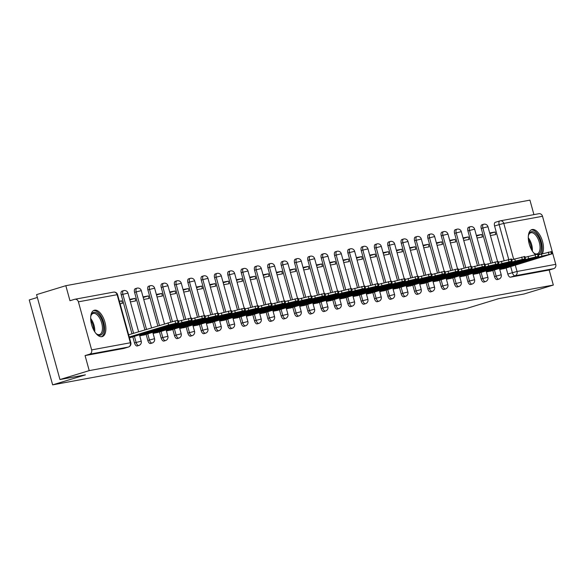 <?xml version="1.0" encoding="UTF-8"?>
<svg xmlns="http://www.w3.org/2000/svg" width="585" height="585" viewBox="0 0 585 585"><rect width="100%" height="100%" fill="white"/><g stroke="black" fill="none" stroke-linecap="round" stroke-linejoin="round"><path stroke-width="0.88" d="M492.819 270.467L494.493 276.544A3.525 1.733 73 0 0 497.133 279.623A3.525 1.733 73 0 0 497.228 279.601A3.525 1.733 73 0 0 497.323 279.564M479.481 272.924L481.155 279.001A3.525 1.733 73 0 0 483.802 282.08A3.525 1.733 73 0 0 483.897 282.058A3.525 1.733 73 0 0 483.985 282.029M466.15 275.381L467.824 281.458A3.525 1.733 73 0 0 470.464 284.537A3.525 1.733 73 0 0 470.559 284.515A3.525 1.733 73 0 0 470.654 284.486M452.819 277.846L454.486 283.915A3.525 1.733 73 0 0 457.134 287.001A3.525 1.733 73 0 0 457.229 286.972A3.525 1.733 73 0 0 457.316 286.942M439.481 280.303L441.156 286.372A3.525 1.733 73 0 0 443.803 289.458A3.525 1.733 73 0 0 443.898 289.436A3.525 1.733 73 0 0 443.986 289.399M426.151 282.76L427.825 288.829A3.525 1.733 73 0 0 430.465 291.915A3.525 1.733 73 0 0 430.56 291.893A3.525 1.733 73 0 0 430.655 291.856M412.813 285.217L414.487 291.293A3.525 1.733 73 0 0 417.134 294.372A3.525 1.733 73 0 0 417.229 294.35A3.525 1.733 73 0 0 417.317 294.313M399.482 287.674L401.156 293.75A3.525 1.733 73 0 0 403.804 296.829A3.525 1.733 73 0 0 403.891 296.807A3.525 1.733 73 0 0 403.986 296.77M386.151 290.131L387.818 296.207A3.525 1.733 73 0 0 390.466 299.286A3.525 1.733 73 0 0 390.561 299.264A3.525 1.733 73 0 0 390.648 299.235M372.813 292.588L374.488 298.664A3.525 1.733 73 0 0 377.135 301.743A3.525 1.733 73 0 0 377.23 301.721A3.525 1.733 73 0 0 377.318 301.692M359.483 295.052L361.157 301.121A3.525 1.733 73 0 0 363.797 304.207A3.525 1.733 73 0 0 363.892 304.178A3.525 1.733 73 0 0 363.987 304.149M346.144 297.509L347.819 303.578A3.525 1.733 73 0 0 350.466 306.664A3.525 1.733 73 0 0 350.561 306.642A3.525 1.733 73 0 0 350.649 306.606M332.814 299.966L334.488 306.035A3.525 1.733 73 0 0 337.135 309.121A3.525 1.733 73 0 0 337.223 309.099A3.525 1.733 73 0 0 337.318 309.063M319.483 302.423L321.15 308.5A3.525 1.733 73 0 0 323.798 311.578A3.525 1.733 73 0 0 323.893 311.556A3.525 1.733 73 0 0 323.988 311.52M306.145 304.88L307.82 310.957A3.525 1.733 73 0 0 310.467 314.035A3.525 1.733 73 0 0 310.562 314.013A3.525 1.733 73 0 0 310.65 313.977M292.814 307.337L294.489 313.414A3.525 1.733 73 0 0 297.129 316.492A3.525 1.733 73 0 0 297.224 316.47A3.525 1.733 73 0 0 297.319 316.441M279.476 309.794L281.151 315.871A3.525 1.733 73 0 0 283.798 318.949A3.525 1.733 73 0 0 283.893 318.927A3.525 1.733 73 0 0 283.981 318.898M266.146 312.258L267.82 318.328A3.525 1.733 73 0 0 270.467 321.414A3.525 1.733 73 0 0 270.555 321.384A3.525 1.733 73 0 0 270.65 321.355M252.815 314.715L254.482 320.785A3.525 1.733 73 0 0 257.129 323.871A3.525 1.733 73 0 0 257.224 323.849A3.525 1.733 73 0 0 257.32 323.812M239.477 317.172L241.152 323.242A3.525 1.733 73 0 0 243.799 326.328A3.525 1.733 73 0 0 243.894 326.306A3.525 1.733 73 0 0 243.982 326.269M226.146 319.629L227.821 325.706A3.525 1.733 73 0 0 230.461 328.785A3.525 1.733 73 0 0 230.556 328.763A3.525 1.733 73 0 0 230.651 328.726M212.808 322.086L214.483 328.163A3.525 1.733 73 0 0 217.13 331.242A3.525 1.733 73 0 0 217.225 331.22A3.525 1.733 73 0 0 217.313 331.183M199.478 324.543L201.152 330.62A3.525 1.733 73 0 0 203.799 333.699A3.525 1.733 73 0 0 203.887 333.677A3.525 1.733 73 0 0 203.982 333.647M186.147 327L187.814 333.077A3.525 1.733 73 0 0 190.461 336.156A3.525 1.733 73 0 0 190.556 336.134A3.525 1.733 73 0 0 190.651 336.104M172.809 329.465L174.484 335.534A3.525 1.733 73 0 0 177.131 338.62A3.525 1.733 73 0 0 177.226 338.591A3.525 1.733 73 0 0 177.313 338.561M159.478 331.922L161.153 337.991A3.525 1.733 73 0 0 163.793 341.077A3.525 1.733 73 0 0 163.888 341.055A3.525 1.733 73 0 0 163.983 341.018M146.148 334.379L147.815 340.448A3.525 1.733 73 0 0 150.462 343.534A3.525 1.733 73 0 0 150.557 343.512A3.525 1.733 73 0 0 150.645 343.475M132.81 336.836L134.484 342.912A3.525 1.733 73 0 0 137.131 345.991A3.525 1.733 73 0 0 137.226 345.969A3.525 1.733 73 0 0 137.314 345.932M94.616 310.174A13.755 6.742 73 0 0 94.251 310.269A13.755 6.742 73 0 0 91.706 325.026A13.755 6.742 73 0 0 101.914 336.675A13.755 6.742 73 0 0 102.287 336.58A13.755 6.742 73 0 0 104.832 321.823A13.755 6.742 73 0 0 94.616 310.174M542.353 253.649A13.755 6.742 73 0 0 541.388 238.168A13.755 6.742 73 0 0 532.233 229.503A13.755 6.742 73 0 0 531.867 229.591A13.755 6.742 73 0 0 528.504 240.53A13.755 6.742 73 0 0 535.312 254.526M533.929 214.629L529.937 200.136L65.827 285.692L69.966 300.727L74.522 299.337A3.525 3.071 -100.4 0 1 74.821 299.264A3.525 3.071 -100.4 0 1 78.397 301.831L91.64 349.903L130.36 342.766L117.117 294.694L78.397 301.831M37.352 297.465L29.25 299.944L52.643 384.864L85.432 374.853L59.955 379.548L89.22 370.619L553.33 285.056L524.072 293.992L498.596 298.686L465.814 308.697L52.643 384.864M59.955 379.548L36.57 294.628L65.827 285.692M538.631 213.774A3.525 3.071 79.6 0 1 538.931 213.701A3.525 3.071 79.6 0 1 542.507 216.274L555.75 264.34A3.525 3.071 79.6 0 1 553.746 268.639L549.191 270.029L510.471 277.166A3.525 1.733 -107 0 1 507.824 274.087L506.149 268.01M504.094 260.537L494.581 226.015L499.144 224.625A3.525 1.733 -107 0 1 499.824 220.94A3.525 1.733 -107 0 1 499.912 220.911A3.525 3.071 -100.4 0 1 500.212 220.845A3.525 3.525 0 0 0 499.824 220.94L495.261 222.329A3.525 1.733 73 0 0 494.581 226.015M549.191 270.029L553.33 285.056M128.62 346.964A3.525 1.733 -107 0 1 128.444 347.037A3.525 1.733 -107 0 1 128.356 347.059L89.637 354.196L85.074 355.585L89.22 370.619M89.637 354.196A3.525 3.071 -100.4 0 0 91.64 349.903M129.453 337.772L131.735 337.165M120.093 303.798L122.426 303.366L121.724 300.822L119.464 301.509M139.756 335.87L145.065 334.708M130.396 301.897L135.757 300.909L135.055 298.365L129.863 299.951M153.087 333.413L158.403 332.251M143.727 299.44L149.095 298.452L148.393 295.908L143.193 297.494M166.418 330.956L171.734 329.794M157.065 296.983L162.425 295.995L161.723 293.451L156.524 295.037M179.756 328.492L185.065 327.329M170.396 294.526L175.756 293.538L175.054 290.986L169.862 292.573M193.087 326.035L198.403 324.872M183.734 292.069L189.094 291.081L188.392 288.529L183.193 290.116M206.417 323.578L211.733 322.415M197.065 289.612L202.425 288.624L201.723 286.072L196.523 287.659M219.755 321.121L225.071 319.958M210.395 287.155L215.763 286.16L215.061 283.615L209.861 285.202M233.086 318.664L238.402 317.501M223.733 284.69L229.093 283.703L228.391 281.158L223.192 282.745M246.424 316.207L251.733 315.044M237.064 282.233L242.424 281.246L241.722 278.701L236.53 280.288M259.755 313.75L265.071 312.587M250.402 279.776L255.762 278.789L255.06 276.244L249.861 277.831M273.085 311.286L278.401 310.123M263.733 277.319L269.093 276.332L268.391 273.78L263.192 275.367M286.423 308.829L291.739 307.666M277.063 274.862L282.431 273.875L281.729 271.323L276.529 272.91M299.754 306.372L305.07 305.209M290.401 272.405L295.761 271.418L295.059 268.866L289.86 270.453M313.092 303.915L318.401 302.752M303.732 269.948L309.092 268.954L308.39 266.409L303.198 267.996M326.423 301.458L331.739 300.295M317.063 267.484L322.43 266.497L321.728 263.952L316.529 265.539M339.753 299.001L345.07 297.838M330.401 265.027L335.761 264.04L335.059 261.495L329.86 263.082M353.091 296.544L358.408 295.381M343.731 262.57L349.099 261.583L348.397 259.038L343.198 260.625M366.422 294.079L371.738 292.917M357.069 260.113L362.429 259.126L361.727 256.574L356.528 258.161M379.76 291.623L385.069 290.46M370.4 257.656L375.76 256.669L375.058 254.117L369.866 255.703M393.091 289.166L398.407 288.003M383.731 255.199L389.098 254.212L388.396 251.66L383.197 253.246M406.421 286.708L411.738 285.546M397.069 252.742L402.429 251.747L401.727 249.203L396.528 250.789M419.759 284.252L425.076 283.089M410.399 250.285L415.767 249.29L415.065 246.746L409.866 248.333M433.09 281.794L438.406 280.632M423.737 247.821L429.097 246.833L428.395 244.289L423.196 245.875M446.428 279.337L451.737 278.175M437.068 245.364L442.428 244.376L441.726 241.832L436.534 243.418M459.759 276.873L465.075 275.711M450.399 242.907L455.766 241.919L455.064 239.367L449.865 240.954M473.089 274.416L478.406 273.253M463.737 240.45L469.097 239.462L468.395 236.91L463.196 238.497M486.428 271.959L491.744 270.796M477.067 237.993L482.435 237.005L481.733 234.453L476.534 236.04M490.756 262.994L481.25 228.472L482.866 227.982A3.525 1.733 -107 0 1 483.546 224.289L481.93 224.786A3.525 1.733 73 0 0 481.25 228.472M477.426 265.451L467.92 230.936L469.536 230.439A3.525 1.733 -107 0 1 470.216 226.753L468.6 227.243A3.525 1.733 73 0 0 467.92 230.936M464.088 267.908L454.582 233.393L456.198 232.896A3.525 1.733 -107 0 1 456.878 229.21L455.262 229.7A3.525 1.733 73 0 0 454.582 233.393M450.757 270.365L441.251 235.85L442.867 235.353A3.525 1.733 -107 0 1 443.547 231.667L441.931 232.157A3.525 1.733 73 0 0 441.251 235.85M437.426 272.822L427.913 238.307L429.536 237.817A3.525 1.733 -107 0 1 430.209 234.124L428.593 234.622A3.525 1.733 73 0 0 427.913 238.307M424.088 275.286L414.582 240.764L416.198 240.274A3.525 1.733 -107 0 1 416.878 236.581L415.262 237.079A3.525 1.733 73 0 0 414.582 240.764M410.758 277.743L401.252 243.221L402.868 242.731A3.525 1.733 -107 0 1 403.548 239.038L401.932 239.536A3.525 1.733 73 0 0 401.252 243.221M397.42 280.2L387.913 245.678L389.53 245.188A3.525 1.733 -107 0 1 390.21 241.495L388.594 241.993A3.525 1.733 73 0 0 387.913 245.678M384.089 282.657L374.583 248.142L376.199 247.645A3.525 1.733 -107 0 1 376.879 243.96L375.263 244.45A3.525 1.733 73 0 0 374.583 248.142M370.758 285.114L361.245 250.599L362.868 250.102A3.525 1.733 -107 0 1 363.548 246.417L361.925 246.907A3.525 1.733 73 0 0 361.245 250.599M357.42 287.571L347.914 253.056L349.53 252.559A3.525 1.733 -107 0 1 350.21 248.874L348.594 249.364A3.525 1.733 73 0 0 347.914 253.056M344.09 290.028L334.583 255.513L336.2 255.023A3.525 1.733 -107 0 1 336.88 251.331L335.263 251.828A3.525 1.733 73 0 0 334.583 255.513M330.752 292.493L321.245 257.97L322.861 257.48A3.525 1.733 -107 0 1 323.542 253.788L321.925 254.285A3.525 1.733 73 0 0 321.245 257.97M317.421 294.95L307.915 260.427L309.531 259.937A3.525 1.733 -107 0 1 310.211 256.245L308.595 256.742A3.525 1.733 73 0 0 307.915 260.427M304.09 297.407L294.577 262.884L296.2 262.394A3.525 1.733 -107 0 1 296.88 258.702L295.257 259.199A3.525 1.733 73 0 0 294.577 262.884M290.752 299.864L281.246 265.349L282.862 264.851A3.525 1.733 -107 0 1 283.542 261.166L281.926 261.656A3.525 1.733 73 0 0 281.246 265.349M277.422 302.321L267.915 267.806L269.531 267.308A3.525 1.733 -107 0 1 270.211 263.623L268.595 264.113A3.525 1.733 73 0 0 267.915 267.806M264.084 304.778L254.577 270.263L256.193 269.765A3.525 1.733 -107 0 1 256.873 266.08L255.257 266.57A3.525 1.733 73 0 0 254.577 270.263M250.753 307.235L241.247 272.72L242.863 272.23A3.525 1.733 -107 0 1 243.543 268.537L241.927 269.034A3.525 1.733 73 0 0 241.247 272.72M237.422 309.699L227.909 275.177L229.532 274.687A3.525 1.733 -107 0 1 230.212 270.994L228.589 271.491A3.525 1.733 73 0 0 227.909 275.177M224.084 312.156L214.578 277.634L216.194 277.144A3.525 1.733 -107 0 1 216.874 273.451L215.258 273.948A3.525 1.733 73 0 0 214.578 277.634M210.754 314.613L201.247 280.091L202.863 279.601A3.525 1.733 -107 0 1 203.543 275.908L201.927 276.405A3.525 1.733 73 0 0 201.247 280.091M197.423 317.07L187.909 282.555L189.525 282.058A3.525 1.733 -107 0 1 190.205 278.372L188.589 278.862A3.525 1.733 73 0 0 187.909 282.555M184.085 319.527L174.579 285.012L176.195 284.515A3.525 1.733 -107 0 1 176.875 280.829L175.259 281.319A3.525 1.733 73 0 0 174.579 285.012M170.754 321.984L161.248 287.469L162.864 286.972A3.525 1.733 -107 0 1 163.544 283.286L161.921 283.776A3.525 1.733 73 0 0 161.248 287.469M157.818 325.889L147.91 289.926L149.526 289.436A3.525 1.733 -107 0 1 150.206 285.743L148.59 286.24A3.525 1.733 73 0 0 147.91 289.926M144.89 329.83L134.579 292.383L136.195 291.893A3.525 1.733 -107 0 1 136.875 288.2L135.259 288.697A3.525 1.733 73 0 0 134.579 292.383M131.969 333.779L121.241 294.84L122.857 294.35A3.525 1.733 -107 0 1 123.537 290.657L121.921 291.154A3.525 1.733 73 0 0 121.241 294.84M499.758 269.502L505.074 268.339M490.405 235.536L495.766 234.541L495.064 231.996L489.864 233.583M495.064 231.996L489.703 232.984M481.733 234.453L476.365 235.441M468.395 236.91L463.035 237.905M455.064 239.367L449.697 240.362M441.726 241.832L436.366 242.819M428.395 244.289L423.035 245.276M415.065 246.746L409.697 247.733M401.727 249.203L396.367 250.19M388.396 251.66L383.036 252.647M375.058 254.117L369.698 255.111M361.727 256.574L356.367 257.568M348.397 259.038L343.029 260.025M335.059 261.495L329.699 262.482M321.728 263.952L316.368 264.939M308.39 266.409L303.03 267.396M295.059 268.866L289.699 269.853M281.729 271.323L276.361 272.317M268.391 273.78L263.031 274.774M255.06 276.244L249.7 277.231M241.722 278.701L236.362 279.688M228.391 281.158L223.031 282.145M215.061 283.615L209.693 284.602M201.723 286.072L196.363 287.059M188.392 288.529L183.032 289.524M175.054 290.986L169.694 291.981M161.723 293.451L156.363 294.438M148.393 295.908L143.025 296.895M135.055 298.365L129.695 299.352M121.724 300.822L119.391 301.253M499.729 220.969L495.356 222.307A3.525 1.733 73 0 0 495.261 222.329M85.074 355.585L123.793 348.448A3.525 1.733 73 0 0 123.888 348.426A3.525 1.733 73 0 0 123.983 348.389M128.634 334.795L175.003 320.953L178.169 320.434L178.776 322.642L168.634 324.982L168.027 322.774M152.334 330.657L169.357 325.457A11.027 0.541 -15.4 0 0 165.343 326.203L148.312 331.402A11.027 0.541 -15.4 0 0 152.334 330.657L152.21 330.211M130.214 337.625L178.776 322.642M129.241 337.004L168.634 324.982M178.388 321.223L191.507 317.977L192.114 320.185L181.964 322.518L181.357 320.309M165.665 328.2L182.695 323A11.027 0.541 -15.4 0 0 178.681 323.739L161.65 328.938A11.027 0.541 -15.4 0 0 165.665 328.2L165.54 327.754M143.552 335.168L192.114 320.185M139.639 335.446L181.964 322.518M191.719 318.759L204.838 315.52L205.445 317.728L195.302 320.061L194.695 317.852M178.995 325.743L196.026 320.543A11.027 0.541 -15.4 0 0 192.012 321.282L174.981 326.481A11.027 0.541 -15.4 0 0 178.995 325.743L178.878 325.297M156.882 332.711L205.445 317.728M152.97 332.989L195.302 320.061M90.719 316.726A11.905 5.835 -107 0 1 91.077 315.33A11.905 5.835 -107 0 1 98.521 314.467A11.905 5.835 -107 0 1 103.669 328.594A11.905 5.835 -107 0 1 96.825 334.159A11.905 5.835 -107 0 1 95.75 333.194M96.459 333.867A11.027 5.404 73 0 0 99.574 334.554A11.027 5.404 73 0 0 102.441 328.463A11.027 5.404 73 0 0 99.37 317.604A11.027 5.404 73 0 0 93.139 313.465A11.027 5.404 73 0 0 90.938 315.776M101.439 336.726A13.667 6.706 73 0 0 104.642 329.311A13.667 6.706 73 0 0 93.468 310.62M528.335 236.047A11.905 5.835 -107 0 1 528.694 234.658A11.905 5.835 -107 0 1 536.138 233.795A11.905 5.835 -107 0 1 541.279 247.923A11.905 5.835 -107 0 1 538.288 254.46M534.076 253.188A11.027 5.404 73 0 0 537.191 253.875A11.027 5.404 73 0 0 540.057 247.791A11.027 5.404 73 0 0 536.986 236.932A11.027 5.404 73 0 0 530.749 232.793A11.027 5.404 73 0 0 528.555 235.104M541.088 254.029A13.667 6.706 73 0 0 542.258 248.632A13.667 6.706 73 0 0 531.085 229.949M536.057 254.395A11.905 5.835 -107 0 1 534.441 253.48A11.905 5.835 -107 0 1 533.366 252.523M205.057 316.302L218.168 313.063L218.783 315.271L208.633 317.604L208.026 315.395M192.333 323.286L209.364 318.086A11.027 0.541 -15.4 0 0 205.342 318.825L188.311 324.024A11.027 0.541 -15.4 0 0 192.333 323.286L192.209 322.84M170.22 330.254L218.783 315.271M166.301 330.525L208.633 317.604M218.388 313.845L231.506 310.606L232.113 312.814L221.971 315.147L221.357 312.938M205.664 320.829L222.695 315.629A11.027 0.541 -15.4 0 0 218.68 316.368L201.649 321.567A11.027 0.541 -15.4 0 0 205.664 320.829L205.54 320.375M183.551 327.797L232.113 312.814M179.639 328.068L221.971 315.147M231.718 311.388L244.837 308.149L245.444 310.357L235.302 312.69L234.695 310.481M219.002 318.372L236.026 313.172A11.027 0.541 -15.4 0 0 232.011 313.911L214.98 319.11A11.027 0.541 -15.4 0 0 219.002 318.372L218.878 317.918M196.882 325.34L245.444 310.357M192.97 325.611L235.302 312.69M245.056 308.931L258.175 305.684L258.782 307.893L248.632 310.233L248.025 308.024M232.333 315.907L249.364 310.715A11.027 0.541 -15.4 0 0 245.349 311.454L228.318 316.653A11.027 0.541 -15.4 0 0 232.333 315.907L232.208 315.461M210.22 322.876L258.782 307.893M206.3 323.154L248.632 310.233M258.387 306.474L271.506 303.227L272.113 305.436L261.97 307.776L261.363 305.567M245.663 313.45L262.694 308.251A11.027 0.541 -15.4 0 0 258.68 308.997L241.649 314.196A11.027 0.541 -15.4 0 0 245.663 313.45L245.546 313.004M223.55 320.419L272.113 305.436M219.638 320.697L261.97 307.776M271.718 304.017L284.836 300.77L285.451 302.979L275.301 305.311L274.694 303.11M259.001 310.993L276.032 305.794A11.027 0.541 -15.4 0 0 272.01 306.54L254.98 311.732A11.027 0.541 -15.4 0 0 259.001 310.993L258.877 310.547M236.888 317.962L285.451 302.979M232.969 318.24L275.301 305.311M285.056 301.553L298.174 298.313L298.781 300.522L288.639 302.854L288.025 300.646M272.332 308.536L289.363 303.337A11.027 0.541 -15.4 0 0 285.348 304.076L268.318 309.275A11.027 0.541 -15.4 0 0 272.332 308.536L272.208 308.09M250.219 315.505L298.781 300.522M246.307 315.783L288.639 302.854M298.387 299.096L311.505 295.856L312.112 298.065L301.97 300.397L301.363 298.189M285.67 306.079L302.694 300.88A11.027 0.541 -15.4 0 0 298.679 301.619L281.648 306.818A11.027 0.541 -15.4 0 0 285.67 306.079L285.546 305.633M263.55 313.048L312.112 298.065M259.638 313.319L301.97 300.397M311.725 296.639L324.843 293.399L325.45 295.608L315.3 297.94L314.693 295.732M299.001 303.622L316.032 298.423A11.027 0.541 -15.4 0 0 312.01 299.162L294.986 304.361A11.027 0.541 -15.4 0 0 299.001 303.622L298.877 303.169M276.888 310.591L325.45 295.608M272.968 310.862L315.3 297.94M325.055 294.182L338.174 290.942L338.781 293.151L328.638 295.483L328.031 293.275M312.332 301.165L329.362 295.966A11.027 0.541 -15.4 0 0 325.348 296.705L308.317 301.904A11.027 0.541 -15.4 0 0 312.332 301.165L312.214 300.712M290.219 308.134L338.781 293.151M286.306 308.405L328.638 295.483M338.386 291.725L351.505 288.485L352.111 290.686L341.969 293.026L341.362 290.818M325.669 298.701L342.7 293.509A11.027 0.541 -15.4 0 0 338.678 294.248L321.648 299.447A11.027 0.541 -15.4 0 0 325.669 298.701L325.545 298.255M303.549 305.67L352.111 290.686M299.637 305.948L341.969 293.026M351.724 289.268L364.843 286.021L365.449 288.229L355.307 290.57L354.693 288.361M339 296.244L356.031 291.045A11.027 0.541 -15.4 0 0 352.016 291.791L334.986 296.99A11.027 0.541 -15.4 0 0 339 296.244L338.876 295.798M316.887 303.213L365.449 288.229M312.975 303.491L355.307 290.57M365.055 286.811L378.173 283.564L378.78 285.772L368.638 288.105L368.031 285.904M352.338 293.787L369.362 288.588A11.027 0.541 -15.4 0 0 365.347 289.334L348.316 294.526A11.027 0.541 -15.4 0 0 352.338 293.787L352.214 293.341M330.218 300.756L378.78 285.772M326.306 301.034L368.638 288.105M378.393 284.347L391.504 281.107L392.118 283.315L381.968 285.648L381.361 283.44M365.669 291.33L382.7 286.131A11.027 0.541 -15.4 0 0 378.678 286.869L361.654 292.069A11.027 0.541 -15.4 0 0 365.669 291.33L365.545 290.884M343.556 298.299L392.118 283.315M339.636 298.577L381.968 285.648M391.723 281.89L404.842 278.65L405.449 280.858L395.306 283.191L394.699 280.983M379 288.873L396.03 283.674A11.027 0.541 -15.4 0 0 392.016 284.412L374.985 289.612A11.027 0.541 -15.4 0 0 379 288.873L378.875 288.427M356.887 295.842L405.449 280.858M352.974 296.112L395.306 283.191M405.054 279.433L418.173 276.193L418.78 278.401L408.637 280.734L408.03 278.526M392.338 286.416L409.368 281.217A11.027 0.541 -15.4 0 0 405.346 281.955L388.316 287.155A11.027 0.541 -15.4 0 0 392.338 286.416L392.213 285.963M370.217 293.385L418.78 278.401M366.305 293.655L408.637 280.734M418.392 276.976L431.511 273.736L432.118 275.945L421.975 278.277L421.361 276.069M405.668 283.959L422.699 278.76A11.027 0.541 -15.4 0 0 418.684 279.498L401.654 284.698A11.027 0.541 -15.4 0 0 405.668 283.959L405.544 283.506M383.555 290.928L432.118 275.945M379.643 291.198L421.975 278.277M431.723 274.519L444.841 271.279L445.448 273.48L435.306 275.82L434.699 273.612M419.006 281.495L436.03 276.303A11.027 0.541 -15.4 0 0 432.015 277.041L414.984 282.241A11.027 0.541 -15.4 0 0 419.006 281.495L418.882 281.049M396.886 288.464L445.448 273.48M392.974 288.741L435.306 275.82M445.061 272.062L458.172 268.815L458.786 271.023L448.636 273.363L448.03 271.155M432.337 279.038L449.368 273.839A11.027 0.541 -15.4 0 0 445.346 274.584L428.322 279.784A11.027 0.541 -15.4 0 0 432.337 279.038L432.213 278.592M410.224 286.006L458.786 271.023M406.304 286.284L448.636 273.363M458.391 269.605L471.51 266.358L472.117 268.566L461.974 270.899L461.368 268.698M445.668 276.581L462.698 271.381A11.027 0.541 -15.4 0 0 458.684 272.127L441.653 277.319A11.027 0.541 -15.4 0 0 445.668 276.581L445.543 276.135M423.555 283.549L472.117 268.566M419.642 283.827L461.974 270.899M471.722 267.148L484.841 263.901L485.448 266.109L475.305 268.442L474.698 266.233M459.006 274.124L476.036 268.924A11.027 0.541 -15.4 0 0 472.015 269.663L454.984 274.862A11.027 0.541 -15.4 0 0 459.006 274.124L458.881 273.678M436.885 281.092L485.448 266.109M432.973 281.37L475.305 268.442M485.06 264.683L498.179 261.444L498.786 263.652L488.643 265.985L488.029 263.776M472.336 271.667L489.367 266.467A11.027 0.541 -15.4 0 0 485.353 267.206L468.322 272.405A11.027 0.541 -15.4 0 0 472.336 271.667L472.212 271.221M450.223 278.635L498.786 263.652M446.311 278.906L488.643 265.985M498.391 262.226L511.509 258.987L512.116 261.195L501.974 263.528L501.367 261.32M485.674 269.21L502.698 264.01A11.027 0.541 -15.4 0 0 498.683 264.749L481.652 269.948A11.027 0.541 -15.4 0 0 485.674 269.21L485.55 268.764M463.554 276.178L512.116 261.195M459.642 276.449L501.974 263.528M511.729 259.769L524.84 256.53L525.454 258.738L515.305 261.071L514.698 258.863M499.005 266.753L516.036 261.553A11.027 0.541 -15.4 0 0 512.014 262.292L494.99 267.491A11.027 0.541 -15.4 0 0 499.005 266.753L498.881 266.299M476.892 273.721L525.454 258.738M472.972 273.992L515.305 261.071M525.059 257.312L538.178 254.073L538.785 256.274L528.643 258.614L528.036 256.405M512.336 264.296L529.366 259.096A11.027 0.541 -15.4 0 0 525.352 259.835L508.321 265.034A11.027 0.541 -15.4 0 0 512.336 264.296L512.211 263.842M490.223 271.257L538.785 256.274M486.31 271.535L528.643 258.614M538.39 254.855L551.509 251.608L552.116 253.817L541.973 256.157L541.366 253.948M525.674 261.831L542.704 256.632A11.027 0.541 -15.4 0 0 538.683 257.378L521.652 262.577A11.027 0.541 -15.4 0 0 525.674 261.831L525.549 261.385M503.553 268.8L552.116 253.817M499.641 269.078L541.973 256.157M497.228 279.601L498.844 279.103A3.525 1.733 -107 0 1 498.749 279.133A3.525 1.733 -107 0 1 496.109 276.047L494.435 269.977M494.493 276.544L501.221 274.796L499.466 268.442M483.897 282.058L485.513 281.568A3.525 1.733 -107 0 1 485.418 281.59A3.525 1.733 -107 0 1 482.771 278.504L481.104 272.434M481.155 279.001L487.883 277.253L486.135 270.899M470.559 284.515L472.183 284.025A3.525 1.733 -107 0 1 472.088 284.047A3.525 1.733 -107 0 1 469.441 280.961L467.766 274.892M467.824 281.458L474.552 279.71L472.797 273.356M457.229 286.972L458.845 286.482A3.525 1.733 -107 0 1 458.75 286.504A3.525 1.733 -107 0 1 456.11 283.425L454.435 277.348M454.486 283.915L461.214 282.167L459.466 275.813M443.898 289.436L445.514 288.939A3.525 1.733 -107 0 1 445.419 288.961A3.525 1.733 -107 0 1 442.772 285.882L441.097 279.805M441.156 286.372L447.883 284.632L446.136 278.27M430.56 291.893L432.176 291.396A3.525 1.733 -107 0 1 432.081 291.418A3.525 1.733 -107 0 1 429.441 288.339L427.767 282.262M427.825 288.829L434.553 287.089L432.798 280.727M417.229 294.35L418.845 293.853A3.525 1.733 -107 0 1 418.75 293.875A3.525 1.733 -107 0 1 416.103 290.796L414.436 284.719M414.487 291.293L421.215 289.546L419.467 283.184M403.891 296.807L405.515 296.31A3.525 1.733 -107 0 1 405.42 296.339A3.525 1.733 -107 0 1 402.772 293.253L401.098 287.184M401.156 293.75L407.884 292.003L406.129 285.648M390.561 299.264L392.177 298.774A3.525 1.733 -107 0 1 392.082 298.796A3.525 1.733 -107 0 1 389.442 295.71L387.767 289.641M387.818 296.207L394.546 294.46L392.798 288.105M377.23 301.721L378.846 301.231A3.525 1.733 -107 0 1 378.751 301.253A3.525 1.733 -107 0 1 376.104 298.167L374.429 292.098M374.488 298.664L381.215 296.917L379.468 290.562M363.892 304.178L365.508 303.688A3.525 1.733 -107 0 1 365.413 303.71A3.525 1.733 -107 0 1 362.773 300.631L361.099 294.555M361.157 301.121L367.885 299.374L366.13 293.019M350.561 306.642L352.177 306.145A3.525 1.733 -107 0 1 352.082 306.167A3.525 1.733 -107 0 1 349.435 303.089L347.768 297.012M347.819 303.578L354.547 301.838L352.799 295.476M337.223 309.099L338.847 308.602A3.525 1.733 -107 0 1 338.752 308.624A3.525 1.733 -107 0 1 336.104 305.545L334.43 299.469M334.488 306.035L341.216 304.295L339.461 297.933M323.893 311.556L325.509 311.059A3.525 1.733 -107 0 1 325.414 311.081A3.525 1.733 -107 0 1 322.774 308.002L321.099 301.926M321.15 308.5L327.878 306.752L326.13 300.39M310.562 314.013L312.178 313.516A3.525 1.733 -107 0 1 312.083 313.545A3.525 1.733 -107 0 1 309.436 310.459L307.761 304.39M307.82 310.957L314.547 309.209L312.799 302.854M297.224 316.47L298.84 315.98A3.525 1.733 -107 0 1 298.752 316.002A3.525 1.733 -107 0 1 296.105 312.916L294.43 306.847M294.489 313.414L301.216 311.666L299.461 305.311M283.893 318.927L285.509 318.437A3.525 1.733 -107 0 1 285.414 318.459A3.525 1.733 -107 0 1 282.767 315.373L281.1 309.304M281.151 315.871L287.878 314.123L286.131 307.768M270.555 321.384L272.179 320.894A3.525 1.733 -107 0 1 272.083 320.916A3.525 1.733 -107 0 1 269.436 317.838L267.762 311.761M267.82 318.328L274.548 316.58L272.793 310.226M257.224 323.849L258.841 323.351A3.525 1.733 -107 0 1 258.745 323.373A3.525 1.733 -107 0 1 256.106 320.295L254.431 314.218M254.482 320.785L261.21 319.044L259.462 312.683M243.894 326.306L245.51 325.808A3.525 1.733 -107 0 1 245.415 325.83A3.525 1.733 -107 0 1 242.768 322.752L241.093 316.675M241.152 323.242L247.879 321.501L246.131 315.139M230.556 328.763L232.172 328.265A3.525 1.733 -107 0 1 232.084 328.287A3.525 1.733 -107 0 1 229.437 325.209L227.762 319.132M227.821 325.706L234.548 323.958L232.793 317.596M217.225 331.22L218.841 330.722A3.525 1.733 -107 0 1 218.746 330.752A3.525 1.733 -107 0 1 216.099 327.666L214.432 321.596M214.483 328.163L221.21 326.415L219.463 320.061M203.887 333.677L205.511 333.187A3.525 1.733 -107 0 1 205.415 333.209A3.525 1.733 -107 0 1 202.768 330.123L201.094 324.053M201.152 330.62L207.88 328.872L206.125 322.518M190.556 336.134L192.172 335.644A3.525 1.733 -107 0 1 192.077 335.666A3.525 1.733 -107 0 1 189.438 332.58L187.763 326.51M187.814 333.077L194.542 331.329L192.794 324.975M177.226 338.591L178.842 338.101A3.525 1.733 -107 0 1 178.747 338.123A3.525 1.733 -107 0 1 176.1 335.044L174.425 328.967M174.484 335.534L181.211 333.786L179.463 327.432M163.888 341.055L165.504 340.558A3.525 1.733 -107 0 1 165.416 340.58A3.525 1.733 -107 0 1 162.769 337.501L161.094 331.424M161.153 337.991L167.88 336.251L166.125 329.889M150.557 343.512L152.173 343.015A3.525 1.733 -107 0 1 152.078 343.037A3.525 1.733 -107 0 1 149.431 339.958L147.764 333.881M147.815 340.448L154.542 338.708L152.795 332.346M137.226 345.969L138.842 345.472A3.525 1.733 -107 0 1 138.747 345.494A3.525 1.733 -107 0 1 136.1 342.415L134.426 336.338M134.484 342.912L141.212 341.165L139.457 334.803M507.824 274.087L512.38 272.69L510.705 266.621M508.731 259.433L499.144 224.625L503.795 223.411L513.645 259.184M515.305 265.217L517.03 271.477L555.75 264.34M542.507 216.274L503.795 223.411A3.525 3.071 -100.4 0 0 500.212 220.845L538.931 213.701M492.394 262.563L482.866 227.982L487.978 226.731A3.525 3.525 0 0 0 483.546 224.289M479.056 265.02L469.536 230.439L474.647 229.188A3.525 3.525 0 0 0 470.216 226.753M465.726 267.477L456.198 232.896L461.309 231.645A3.525 3.525 0 0 0 456.878 229.21M452.395 269.934L442.867 235.353L447.978 234.102A3.525 3.525 0 0 0 443.547 231.667M439.057 272.391L429.536 237.817L434.64 236.559A3.525 3.525 0 0 0 430.209 234.124M425.726 274.855L416.198 240.274L421.31 239.016A3.525 3.525 0 0 0 416.878 236.581M412.388 277.312L402.868 242.731L407.979 241.481A3.525 3.525 0 0 0 403.548 239.038M399.058 279.769L389.53 245.188L394.641 243.938A3.525 3.525 0 0 0 390.21 241.495M385.727 282.226L376.199 247.645L381.31 246.395A3.525 3.525 0 0 0 376.879 243.96M372.389 284.683L362.868 250.102L367.972 248.852A3.525 3.525 0 0 0 363.548 246.417M359.058 287.14L349.53 252.559L354.642 251.309A3.525 3.525 0 0 0 350.21 248.874M345.72 289.597L336.2 255.023L341.311 253.766A3.525 3.525 0 0 0 336.88 251.331M332.39 292.054L322.861 257.48L327.973 256.223A3.525 3.525 0 0 0 323.542 253.788M319.059 294.518L309.531 259.937L314.642 258.687A3.525 3.525 0 0 0 310.211 256.245M305.721 296.975L296.2 262.394L301.304 261.144A3.525 3.525 0 0 0 296.88 258.702M292.39 299.432L282.862 264.851L287.974 263.601A3.525 3.525 0 0 0 283.542 261.166M279.052 301.889L269.531 267.308L274.643 266.058A3.525 3.525 0 0 0 270.211 263.623M265.722 304.346L256.193 269.765L261.305 268.515A3.525 3.525 0 0 0 256.873 266.08M252.391 306.803L242.863 272.23L247.974 270.972A3.525 3.525 0 0 0 243.543 268.537M239.053 309.26L229.532 274.687L234.643 273.429A3.525 3.525 0 0 0 230.212 270.994M225.722 311.725L216.194 277.144L221.305 275.893A3.525 3.525 0 0 0 216.874 273.451M212.384 314.182L202.863 279.601L207.975 278.35A3.525 3.525 0 0 0 203.543 275.908M199.054 316.639L189.525 282.058L194.637 280.807A3.525 3.525 0 0 0 190.205 278.372M185.723 319.096L176.195 284.515L181.306 283.264A3.525 3.525 0 0 0 176.875 280.829M172.385 321.553L162.864 286.972L167.975 285.721A3.525 3.525 0 0 0 163.544 283.286M159.434 325.392L149.526 289.436L154.637 288.178A3.525 3.525 0 0 0 150.206 285.743M146.513 329.34L136.195 291.893L141.307 290.635A3.525 3.525 0 0 0 136.875 288.2M133.585 333.282L122.857 294.35L127.969 293.1A3.525 3.525 0 0 0 123.537 290.657M123.793 348.448L128.356 347.059A3.525 3.071 79.6 0 0 130.36 342.766L130.821 342.722L117.578 294.657A3.525 3.525 0 0 0 113.541 292.127A3.525 3.071 -100.4 0 0 113.241 292.2M510.471 277.166L515.027 275.776A3.525 1.733 -107 0 1 512.38 272.69L517.03 271.477A3.525 3.071 79.6 0 1 515.027 275.776L553.746 268.639M74.821 299.264L113.541 292.127A3.525 3.071 -100.4 0 1 117.117 294.694L117.578 294.657M178.089 322.701L177.482 320.492M175.61 323.161L175.003 320.953M191.419 320.244L190.812 318.035M188.94 320.704L188.333 318.496M204.757 317.787L204.15 315.578M202.278 318.247L201.671 316.039M90.668 318.459A11.027 5.404 -107 0 1 94.785 330.803A11.027 5.404 -107 0 1 94.733 331.783M93.856 330.298A10.662 5.228 73 0 0 90.77 320.185M528.284 237.788A11.027 5.404 -107 0 1 532.401 250.131A11.027 5.404 -107 0 1 532.35 251.111M531.465 249.627A10.662 5.228 73 0 0 528.379 239.514M218.088 315.33L217.481 313.121M215.609 315.783L215.002 313.575M231.419 312.873L230.812 310.664M228.947 313.326L228.333 311.118M244.757 310.416L244.15 308.207M242.278 310.869L241.671 308.661M258.087 307.951L257.48 305.75M255.608 308.412L255.001 306.204M271.425 305.494L270.811 303.286M268.946 305.955L268.339 303.747M284.756 303.037L284.149 300.829M282.277 303.498L281.67 301.29M298.087 300.58L297.48 298.372M295.608 301.041L295.001 298.833M311.425 298.123L310.818 295.915M308.946 298.577L308.339 296.368M324.755 295.666L324.148 293.458M322.276 296.12L321.67 293.911M338.093 293.209L337.479 291.001M335.614 293.663L335 291.454M351.424 290.745L350.817 288.544M348.945 291.206L348.338 288.997M364.755 288.288L364.148 286.08M362.276 288.749L361.669 286.54M378.093 285.831L377.486 283.623M375.614 286.292L375.007 284.083M391.423 283.374L390.817 281.166M388.945 283.835L388.338 281.626M404.761 280.917L404.147 278.709M402.283 281.37L401.668 279.162M418.092 278.46L417.485 276.252M415.613 278.913L415.006 276.705M431.423 276.003L430.816 273.795M428.944 276.456L428.337 274.248M444.761 273.539L444.154 271.338M442.282 273.999L441.675 271.791M458.092 271.082L457.485 268.873M455.613 271.542L455.006 269.334M471.43 268.625L470.815 266.416M468.951 269.085L468.336 266.877M484.76 266.168L484.153 263.959M482.281 266.628L481.674 264.42M498.091 263.711L497.484 261.502M495.612 264.164L495.005 261.956M511.429 261.254L510.822 259.045M508.95 261.707L508.343 259.499M524.76 258.797L524.153 256.588M522.281 259.25L521.674 257.042M538.098 256.332L537.483 254.131M535.619 256.793L535.004 254.585M551.428 253.875L550.821 251.667M548.949 254.336L548.342 252.128M127.969 293.1L138.616 331.746M138.842 345.472A3.525 3.525 0 0 0 141.212 341.165M141.307 290.635L151.544 327.805M152.173 343.015A3.525 3.525 0 0 0 154.542 338.708M154.637 288.178L164.465 323.856M165.504 340.558A3.525 3.525 0 0 0 167.88 336.251M167.975 285.721L177.547 320.485M178.842 338.101A3.525 3.525 0 0 0 181.211 333.786M181.306 283.264L190.878 318.028M192.172 335.644A3.525 3.525 0 0 0 194.542 331.329M194.637 280.807L204.216 315.564M205.511 333.187A3.525 3.525 0 0 0 207.88 328.872M207.975 278.35L217.547 313.107M218.841 330.722A3.525 3.525 0 0 0 221.21 326.415M221.305 275.893L230.878 310.65M232.172 328.265A3.525 3.525 0 0 0 234.548 323.958M234.643 273.429L244.216 308.193M245.51 325.808A3.525 3.525 0 0 0 247.879 321.501M247.974 270.972L257.546 305.736M258.841 323.351A3.525 3.525 0 0 0 261.21 319.044M261.305 268.515L270.884 303.279M272.179 320.894A3.525 3.525 0 0 0 274.548 316.58M274.643 266.058L284.215 300.822M285.509 318.437A3.525 3.525 0 0 0 287.878 314.123M287.974 263.601L297.546 298.357M298.84 315.98A3.525 3.525 0 0 0 301.216 311.666M301.304 261.144L310.884 295.9M312.178 313.516A3.525 3.525 0 0 0 314.547 309.209M314.642 258.687L324.214 293.443M325.509 311.059A3.525 3.525 0 0 0 327.878 306.752M327.973 256.223L337.552 290.986M338.847 308.602A3.525 3.525 0 0 0 341.216 304.295M341.311 253.766L350.883 288.529M352.177 306.145A3.525 3.525 0 0 0 354.547 301.838M354.642 251.309L364.214 286.072M365.508 303.688A3.525 3.525 0 0 0 367.885 299.374M367.972 248.852L377.552 283.615M378.846 301.231A3.525 3.525 0 0 0 381.215 296.917M381.31 246.395L390.882 281.151M392.177 298.774A3.525 3.525 0 0 0 394.546 294.46M394.641 243.938L404.22 278.694M405.515 296.31A3.525 3.525 0 0 0 407.884 292.003M407.979 241.481L417.551 276.237M418.845 293.853A3.525 3.525 0 0 0 421.215 289.546M421.31 239.016L430.882 273.78M432.176 291.396A3.525 3.525 0 0 0 434.553 287.089M434.64 236.559L444.22 271.323M445.514 288.939A3.525 3.525 0 0 0 447.883 284.632M447.978 234.102L457.55 268.866M458.845 286.482A3.525 3.525 0 0 0 461.214 282.167M461.309 231.645L470.888 266.409M472.183 284.025A3.525 3.525 0 0 0 474.552 279.71M474.647 229.188L484.219 263.945M485.513 281.568A3.525 3.525 0 0 0 487.883 277.253M487.978 226.731L497.55 261.488M498.844 279.103A3.525 3.525 0 0 0 501.221 274.796M123.888 348.426L128.444 347.037A3.525 3.525 0 0 0 130.821 342.722"/></g></svg>
